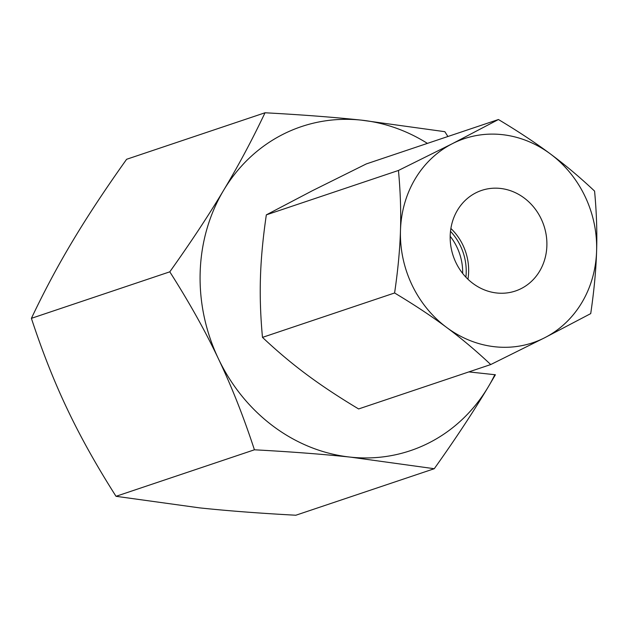 <?xml version="1.0" encoding="UTF-8"?>
<svg xmlns="http://www.w3.org/2000/svg" width="628" height="628" viewBox="0 0 628 628"><rect width="100%" height="100%" fill="white"/><g stroke="black" fill="none" stroke-linecap="round" stroke-linejoin="round"><path stroke-width="0.94" d="M434.262 468.716L295.866 515.227C259.466 513.264 227.399 510.815 199.665 507.879L116.023 496.308C96.657 465.89 80.463 436.931 67.439 409.432C54.322 381.957 42.312 351.594 31.4 318.333L169.796 271.83C189.169 302.241 205.364 331.199 218.387 358.706C231.504 386.173 243.515 416.545 254.426 449.797C290.819 451.76 322.886 454.209 350.62 457.153L434.262 468.716C455.52 438.846 473.488 411.63 488.144 387.084L495.39 374.767L468.857 371.902M31.4 318.333C44.203 291.306 57.98 265.503 72.73 240.916C87.394 216.37 105.355 189.154 126.613 159.284L265.016 112.773C252.213 139.801 238.436 165.611 223.686 190.19A170.949 154.033 71.4 0 0 200.167 272.254A170.949 154.033 71.4 0 0 218.387 358.706A170.949 154.033 71.4 0 0 350.62 457.153A170.949 154.033 71.4 0 0 488.144 387.084A170.949 154.033 71.4 0 0 494.864 374.641M447.897 136.504L444.852 131.692L361.21 120.121C333.476 117.185 301.416 114.736 265.016 112.773M116.023 496.308L254.426 449.797M427.417 143.388A170.949 154.033 71.4 0 0 361.21 120.121A170.949 154.033 71.4 0 0 223.686 190.19C209.022 214.745 191.061 241.953 169.796 271.83M465.898 277.176A53.058 47.806 71.4 0 0 450.496 231.347M462.671 273.439A53.058 47.806 71.4 0 0 450.182 236.285M496.897 293.009A53.058 47.806 71.4 0 0 515.439 291A53.058 47.806 71.4 0 0 546.274 235.539A53.058 47.806 71.4 0 0 500.178 188.408A53.058 47.806 71.4 0 0 481.637 190.417A53.058 47.806 71.4 0 0 450.802 245.878A53.058 47.806 71.4 0 0 496.897 293.009M450.888 228.474A53.058 47.806 -108.6 0 1 468.629 272.089A53.058 47.806 -108.6 0 1 467.946 279.24M446.618 327.439A107.631 96.987 71.4 0 0 495.202 346.805A107.631 96.987 71.4 0 0 544.68 337.754L590.72 313.608C594.072 290.795 596.035 269.938 596.6 251.027C597.22 232.093 596.545 212.115 594.575 191.093C580.037 177.394 565.333 165.023 550.458 153.978C535.637 142.917 518.296 131.433 498.436 119.524L452.395 143.663L398.45 170.463C400.421 191.485 401.096 211.463 400.476 230.39C399.91 249.308 397.948 270.166 394.596 292.978C414.456 304.886 431.797 316.371 446.618 327.439C461.494 338.484 476.205 350.856 490.735 364.554L544.68 337.754A107.631 96.987 71.4 0 0 596.6 251.027A107.631 96.987 71.4 0 0 550.458 153.978A107.631 96.987 71.4 0 0 501.874 134.604A107.631 96.987 71.4 0 0 452.395 143.663A107.631 96.987 71.4 0 0 400.476 230.39A107.631 96.987 71.4 0 0 446.618 327.439M490.735 364.554L358.619 408.946C338.759 397.037 321.418 385.553 306.597 374.492C291.722 363.447 277.019 351.076 262.48 337.377L394.596 292.978M262.48 337.377C260.51 316.355 259.835 296.377 260.455 277.443C261.02 258.532 262.983 237.674 266.335 214.862L312.375 190.716L366.32 163.916L498.436 119.524M266.335 214.862L398.45 170.463"/></g></svg>
